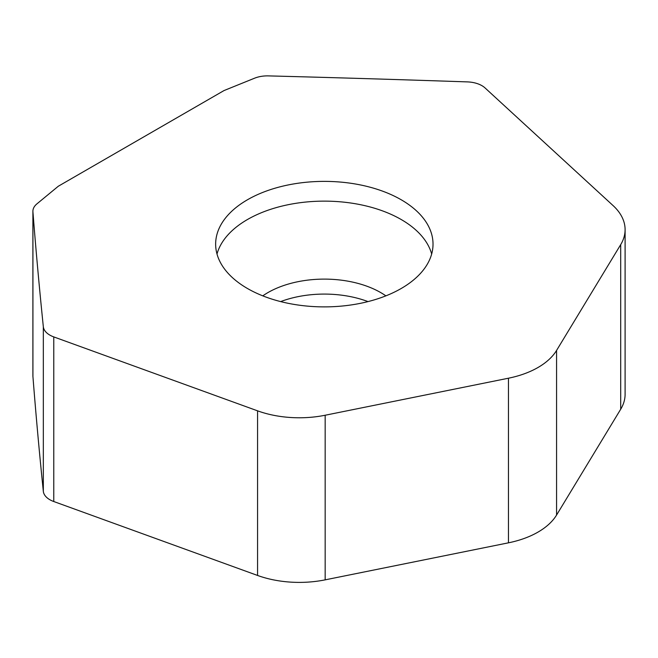 <?xml version="1.0" encoding="UTF-8"?>
<svg xmlns="http://www.w3.org/2000/svg" width="658" height="658" viewBox="0 0 658 658"><rect width="100%" height="100%" fill="white"/><g stroke="black" fill="none" stroke-linecap="round" stroke-linejoin="round"><path stroke-width="0.99" d="M625.1 229.667A78.401 45.27 0 0 1 620.7 244.62L556.569 350.434A78.401 45.27 0 0 1 508.453 378.21L325.167 415.239A78.401 45.27 0 0 1 257.566 410.839L53.775 336.912L257.566 410.839A78.401 45.27 0 0 0 325.167 415.239L508.453 378.21A78.401 45.27 0 0 0 556.569 350.434L556.569 515.05A78.401 45.27 180 0 1 508.453 542.825L325.167 579.854A78.401 45.27 180 0 1 257.566 575.454L53.775 501.528A22.405 12.93 180 0 1 43.329 491.345A14000.817 8083.3 180 0 1 32.925 376.458A22.405 12.93 180 0 1 32.9 375.874L32.9 211.259A22.405 12.93 180 0 1 36.955 203.84L58.315 186.23L224.041 90.549L254.547 78.212A22.405 12.93 180 0 1 268.406 75.892A14000.817 8083.3 180 0 1 467.394 81.896A22.405 12.93 180 0 1 485.036 87.925L613.083 205.584A78.401 45.27 0 0 1 625.1 229.667L625.1 394.282A78.401 45.27 180 0 1 620.7 409.235L556.569 515.05M53.775 501.528L53.775 336.912A22.405 12.93 180 0 1 43.329 326.73A14000.817 8083.3 180 0 1 32.925 211.843A22.405 12.93 180 0 1 32.9 211.259M216.326 237.11A108.685 62.749 180 0 1 330.423 181.476A108.685 62.749 180 0 1 433.022 244.134A108.685 62.749 180 0 1 432.339 251.159A108.685 62.749 180 0 1 318.233 306.784A108.685 62.749 180 0 1 215.643 244.134A108.685 62.749 180 0 1 216.326 237.11M217 254.013A108.685 62.749 180 0 1 324.328 201.134A108.685 62.749 180 0 1 431.664 254.013M280.662 301.594A79.807 46.076 180 0 1 368.003 301.594M53.775 336.912A22.405 12.93 180 0 1 43.329 326.73A14000.817 8083.3 180 0 1 32.925 211.843A22.405 12.93 180 0 1 36.955 203.84L58.315 186.23L224.041 90.549L254.547 78.212A22.405 12.93 180 0 1 268.406 75.892A14000.817 8083.3 180 0 1 467.394 81.896A22.405 12.93 180 0 1 485.036 87.925L613.083 205.584A78.401 45.27 0 0 1 620.7 244.62L556.569 350.434M262.789 295.853A79.807 46.076 180 0 1 385.876 295.853M508.453 378.21L508.453 542.825M325.167 415.239L325.167 579.854M257.566 410.839L257.566 575.454M43.329 491.345L43.329 326.73M32.925 376.458L32.925 211.843M620.7 244.62L620.7 409.235"/></g></svg>
